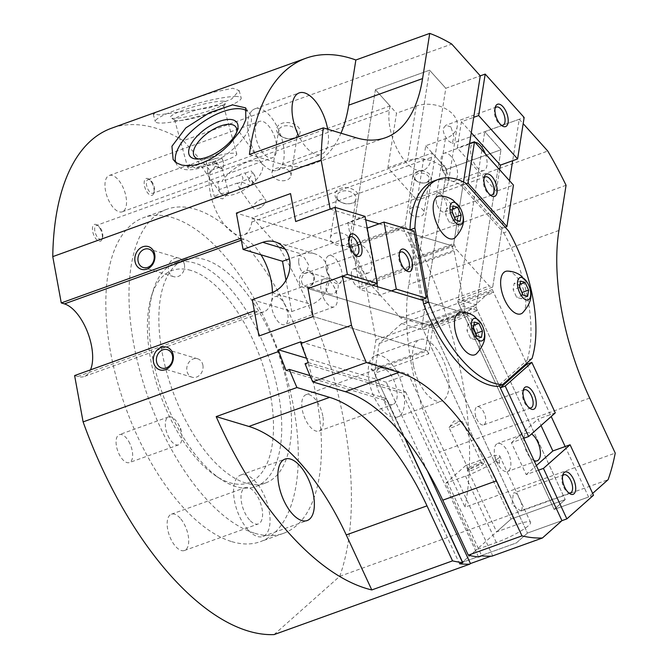 <?xml version="1.0" encoding="UTF-8"?>
<svg xmlns="http://www.w3.org/2000/svg" width="668" height="668" viewBox="0 0 668 668"><rect width="100%" height="100%" fill="white"/><g stroke="black" fill="none" stroke-linecap="round" stroke-linejoin="round"><path stroke-width="0.5" stroke-dasharray="3.34 2.5" d="M202.888 365.145A9.628 8.008 106.7 0 1 200.25 374.523A9.628 8.008 106.7 0 1 192.133 377.236A9.628 8.008 106.7 0 1 186.923 370.89A9.628 8.008 106.7 0 1 189.562 361.505A9.628 8.008 106.7 0 1 197.678 358.799A9.628 8.008 106.7 0 1 202.888 365.145M184.418 264.57A9.628 8.008 106.7 0 1 181.779 273.955A9.628 8.008 106.7 0 1 173.663 276.661A9.628 8.008 106.7 0 1 168.461 270.323A9.628 8.008 106.7 0 1 171.1 260.938A9.628 8.008 106.7 0 1 179.216 258.232A9.628 8.008 106.7 0 1 184.418 264.57M289.428 171.367A9.628 6.429 -171 0 0 279.191 167.751A9.628 6.429 -171 0 0 271.943 172.736A9.628 6.429 -171 0 0 273.471 177.112A9.628 6.429 -171 0 0 283.708 180.727A9.628 6.429 -171 0 0 290.956 175.742A9.628 6.429 -171 0 0 289.428 171.367M280.101 135.128A9.628 6.429 -171 0 0 283.007 137.299A9.628 6.429 -171 0 0 291.365 138.618A9.628 6.429 -171 0 0 297.594 133.759A9.628 6.429 -171 0 0 296.066 129.383A9.628 6.429 -171 0 0 285.82 125.768A9.628 6.429 -171 0 0 278.581 130.753A9.628 6.429 -171 0 0 280.101 135.128M278.498 134.143A11.874 7.932 -171 0 0 282.08 136.823A11.874 7.932 -171 0 0 292.392 138.46A11.874 7.932 -171 0 0 298.195 127.054A11.874 7.932 -171 0 0 281.854 123.371A11.874 7.932 -171 0 0 278.498 134.143M347.861 236.455A9.628 6.429 -171 0 0 337.624 232.84A9.628 6.429 -171 0 0 330.376 237.825A9.628 6.429 -171 0 0 331.896 242.2A9.628 6.429 -171 0 0 342.141 245.816A9.628 6.429 -171 0 0 349.389 240.831A9.628 6.429 -171 0 0 347.861 236.455M338.534 200.216A9.628 6.429 -171 0 0 341.431 202.387A9.628 6.429 -171 0 0 349.798 203.715A9.628 6.429 -171 0 0 356.027 198.847A9.628 6.429 -171 0 0 354.499 194.471A9.628 6.429 -171 0 0 344.254 190.856A9.628 6.429 -171 0 0 337.014 195.841A9.628 6.429 -171 0 0 338.534 200.216M336.931 199.239A11.874 7.932 -171 0 0 340.505 201.92A11.874 7.932 -171 0 0 350.825 203.548A11.874 7.932 -171 0 0 356.629 192.15A11.874 7.932 -171 0 0 340.288 188.459A11.874 7.932 -171 0 0 336.931 199.239M175.684 162.215A44.539 20.04 -35.5 0 0 177.053 165.079A44.539 20.04 -35.5 0 0 214.528 162.04A44.539 20.04 -35.5 0 0 250.258 125.943A44.539 20.04 -35.5 0 0 249.598 113.393A44.539 20.04 -35.5 0 0 246.901 110.871M198.839 159.009A25.434 11.439 -35.5 0 0 200.567 159.193A25.434 11.439 -35.5 0 0 236.205 134.151A25.434 11.439 -35.5 0 0 236.355 133.692A25.434 11.439 -35.5 0 0 236.748 132.005M265.639 201.803A7.423 3.34 -35.5 0 0 265.53 199.715A7.423 3.34 -35.5 0 0 259.284 200.225A7.423 3.34 -35.5 0 0 253.331 206.237A7.423 3.34 -35.5 0 0 253.439 208.332A7.423 3.34 -35.5 0 0 258.224 208.499A7.423 3.34 -35.5 0 0 264.127 204.291A7.423 3.34 -35.5 0 0 265.639 201.803M245.44 173.029L251.185 170.958C253.038 172.661 252.128 175.358 248.438 179.057L242.325 181.262L242.033 182.189L250.4 185.495L252.629 183.541L251.886 180.56L245.749 175.45L245.44 173.029A7.423 3.34 -35.5 0 0 239.303 175.241L242.092 176.068L242.96 177.905L239.879 189.286L101.21 239.211A7.298 3.449 70.2 0 0 102.563 237.516A7.298 3.449 70.2 0 0 101.469 229.917A7.298 3.449 70.2 0 0 98.388 225.918A7.298 3.449 70.2 0 0 96.267 225.467A7.298 3.449 70.2 0 0 96.008 234.76A7.298 3.449 70.2 0 0 101.21 239.211M235.161 96.476A44.539 6.346 -15.4 0 1 241.173 97.962A44.539 6.346 -15.4 0 1 210.428 112.792A44.539 6.346 -15.4 0 1 161.297 123.071A44.539 6.346 -15.4 0 1 155.285 121.584A44.539 6.346 -15.4 0 1 186.021 106.755A44.539 6.346 -15.4 0 1 235.161 96.476M166.082 108.583L156.37 112.216L153.248 114.17L159.034 114.854L209.226 107.89L231.779 98.947L239.127 90.556L232.898 88.26L212.182 92.501L185.236 101.686M220.223 105.477A25.434 3.624 -15.4 0 1 223.655 106.321A25.434 3.624 -15.4 0 1 223.538 106.897A25.434 3.624 -15.4 0 1 204.383 115.322A25.434 3.624 -15.4 0 1 178.047 120.657A25.434 3.624 -15.4 0 1 175.008 120.24A25.434 3.624 -15.4 0 1 174.607 119.806A25.434 3.624 -15.4 0 1 192.167 111.339A25.434 3.624 -15.4 0 1 220.223 105.477M222.177 101.152A28.883 4.117 -15.4 0 1 225.943 102.763A28.883 4.117 -15.4 0 1 204.191 112.333A28.883 4.117 -15.4 0 1 174.273 118.395A28.883 4.117 -15.4 0 1 170.824 117.919A28.883 4.117 -15.4 0 1 188.401 108.425A28.883 4.117 -15.4 0 1 222.177 101.152M227.755 192.568A7.423 1.06 -15.4 0 1 228.757 192.81A7.423 1.06 -15.4 0 1 228.606 193.127A7.423 1.06 -15.4 0 1 222.753 195.549A7.423 1.06 -15.4 0 1 215.447 196.993A7.423 1.06 -15.4 0 1 214.737 196.943A7.423 1.06 -15.4 0 1 214.445 196.751A7.423 1.06 -15.4 0 1 219.563 194.279A7.423 1.06 -15.4 0 1 227.755 192.568M213.785 162.182L216.499 164.253L212.741 170.29L209.568 172.903L208.859 173.037L207.598 171.843L207.848 167.2L206.011 161.923L188.677 168.161L189.612 164.57L195.19 168.069L212.841 161.714L213.785 162.182M212.841 161.714A7.423 1.06 164.6 0 0 218.244 159.769L221.809 158.274L223.003 160.303L223.438 163.025A7.298 3.449 70.2 0 0 222.235 159.143A7.298 3.449 70.2 0 0 221.893 158.45C222.511 157.481 220.356 157.506 215.43 158.525A7.298 3.449 70.2 0 0 216.774 163.986A7.298 3.449 70.2 0 0 221.985 168.436A7.298 3.449 70.2 0 0 223.438 163.025M215.43 158.525L212.148 159.71L213 165.347L221.692 168.536L221.375 167.184L216.95 163.735L218.244 159.769M257.923 122.311A19.297 9.118 -109.8 0 1 259.401 121.426A19.297 9.118 -109.8 0 1 273.872 134.819A19.297 9.118 -109.8 0 1 273.955 156.855A19.297 9.118 -109.8 0 1 272.469 157.74A19.297 9.118 -109.8 0 1 258.007 144.355A19.297 9.118 -109.8 0 1 257.923 122.311M123.764 210.921A19.297 9.118 70.2 0 0 123.68 188.885A19.297 9.118 70.2 0 0 109.21 175.492A19.297 9.118 70.2 0 0 107.732 176.385A19.297 9.118 70.2 0 0 107.815 198.421A19.297 9.118 70.2 0 0 122.286 211.806A19.297 9.118 70.2 0 0 123.764 210.921M327.671 129.2A32.657 15.431 -109.8 0 1 323.821 152.855A32.657 15.431 -109.8 0 1 321.316 154.358A32.657 15.431 -109.8 0 1 299.072 136.598M252.37 110.362A32.657 15.431 -109.8 0 1 254.875 108.851A32.657 15.431 -109.8 0 1 279.358 131.512A32.657 15.431 -109.8 0 1 279.5 168.804A32.657 15.431 -109.8 0 1 276.995 170.315A32.657 15.431 -109.8 0 1 252.512 147.653A32.657 15.431 -109.8 0 1 252.37 110.362M376.151 383.19A19.297 9.118 -109.8 0 1 379.867 368.118A19.297 9.118 -109.8 0 1 396.667 389.369A19.297 9.118 -109.8 0 1 392.943 404.432A19.297 9.118 -109.8 0 1 376.151 383.19M322.803 415.955A19.297 9.118 70.2 0 0 306.011 394.713A19.297 9.118 70.2 0 0 302.287 409.785A19.297 9.118 70.2 0 0 319.079 431.027A19.297 9.118 70.2 0 0 322.803 415.955M413.367 365.104A32.657 15.431 -109.8 0 1 419.663 339.594A32.657 15.431 -109.8 0 1 448.078 375.55A32.657 15.431 -109.8 0 1 441.782 401.05A32.657 15.431 -109.8 0 1 413.367 365.104M369.045 381.052A32.657 15.431 -109.8 0 1 375.341 355.551A32.657 15.431 -109.8 0 1 403.764 391.506A32.657 15.431 -109.8 0 1 397.468 417.007A32.657 15.431 -109.8 0 1 369.045 381.052M249.556 519.946A19.297 9.118 -109.8 0 1 241.273 500.992A19.297 9.118 -109.8 0 1 245.256 487.607A19.297 9.118 -109.8 0 1 254.04 491.581A19.297 9.118 -109.8 0 1 262.324 510.527A19.297 9.118 -109.8 0 1 258.332 523.921A19.297 9.118 -109.8 0 1 249.556 519.946M180.176 518.168A19.297 9.118 70.2 0 0 171.4 514.193A19.297 9.118 70.2 0 0 167.409 527.586A19.297 9.118 70.2 0 0 175.692 546.533A19.297 9.118 70.2 0 0 184.468 550.507A19.297 9.118 70.2 0 0 188.459 537.122A19.297 9.118 70.2 0 0 180.176 518.168M248.003 529.766A32.657 15.431 -109.8 0 1 233.984 497.693A32.657 15.431 -109.8 0 1 240.731 475.031A32.657 15.431 -109.8 0 1 255.594 481.762A32.657 15.431 -109.8 0 1 269.605 513.826A32.657 15.431 -109.8 0 1 262.858 536.487A32.657 15.431 -109.8 0 1 248.003 529.766M188.677 168.161A25.434 3.624 -15.4 0 1 187.733 167.518A25.434 3.624 -15.4 0 1 205.285 159.051A25.434 3.624 -15.4 0 1 233.341 153.189A25.434 3.624 -15.4 0 1 236.773 154.032A25.434 3.624 -15.4 0 1 222.277 161.506A25.434 3.624 -15.4 0 1 195.19 168.069M152.471 183.942A8.909 4.208 70.2 0 0 148.713 179.057A8.909 4.208 70.2 0 0 144.422 180.761A8.909 4.208 70.2 0 0 145.808 189.854A8.909 4.208 70.2 0 0 153.815 193.202A8.909 4.208 70.2 0 0 152.471 183.942M153.206 183.992A7.298 3.449 70.2 0 0 150.125 179.993A7.298 3.449 70.2 0 0 148.004 179.55A7.298 3.449 70.2 0 0 147.745 188.844A7.298 3.449 70.2 0 0 152.947 193.286A7.298 3.449 70.2 0 0 154.3 191.591A7.298 3.449 70.2 0 0 153.206 183.992M253.439 208.332L239.87 189.286L237.841 183.7L236.923 183.199L219.271 189.562A25.434 11.439 -35.5 0 0 220.306 192.868A25.434 11.439 -35.5 0 0 241.707 191.131A25.434 11.439 -35.5 0 0 262.115 170.515A25.434 11.439 -35.5 0 0 261.739 163.351A25.434 11.439 -35.5 0 0 243.119 163.71A25.434 11.439 -35.5 0 0 221.968 181.479L239.303 175.241M219.271 189.562L217.818 182.731L219.321 181.17L221.968 181.479M248.438 179.057A7.298 3.449 70.2 0 0 248.755 179.775A7.298 3.449 70.2 0 0 253.957 184.218A7.298 3.449 70.2 0 0 255.41 178.815A7.298 3.449 70.2 0 0 254.207 174.924A7.298 3.449 70.2 0 0 253.573 173.713A7.298 3.449 70.2 0 0 251.185 170.958M100.734 229.859A8.909 4.208 70.2 0 0 96.977 224.982A8.909 4.208 70.2 0 0 92.685 226.686A8.909 4.208 70.2 0 0 94.071 235.779A8.909 4.208 70.2 0 0 102.07 239.127A8.909 4.208 70.2 0 0 100.734 229.859M461.363 312.056A22.562 10.663 -109.8 0 1 479.081 337.198A22.562 10.663 -109.8 0 1 476.401 353.831M440.045 195.958A22.562 10.663 -109.8 0 1 457.764 221.1A22.562 10.663 -109.8 0 1 455.083 237.733M507.513 271.099A22.562 10.663 -109.8 0 1 525.232 296.25A22.562 10.663 -109.8 0 1 522.56 312.874M323.479 297.844A14.846 7.014 70.2 0 0 334.058 306.879A14.846 7.014 70.2 0 0 337.031 295.891A14.846 7.014 70.2 0 0 334.584 287.983A14.846 7.014 70.2 0 0 333.299 285.52A14.846 7.014 70.2 0 0 324.005 278.948A14.846 7.014 70.2 0 0 323.479 297.844M285.345 305.71A14.846 7.014 70.2 0 0 274.765 296.675A14.846 7.014 70.2 0 0 274.239 315.572A14.846 7.014 70.2 0 0 284.819 324.606A14.846 7.014 70.2 0 0 285.345 305.71M168.052 435.812A14.846 7.014 70.2 0 0 178.632 444.846A14.846 7.014 70.2 0 0 181.596 433.858A14.846 7.014 70.2 0 0 179.149 425.95A14.846 7.014 70.2 0 0 177.863 423.487A14.846 7.014 70.2 0 0 168.57 416.916A14.846 7.014 70.2 0 0 168.052 435.812M129.909 443.677A14.846 7.014 70.2 0 0 119.33 434.643A14.846 7.014 70.2 0 0 118.812 453.539A14.846 7.014 70.2 0 0 129.392 462.573A14.846 7.014 70.2 0 0 129.909 443.677M194.856 263.092A118.762 56.112 70.2 0 0 175.141 263.1A118.762 56.112 70.2 0 0 153.114 290.697A118.762 56.112 70.2 0 0 221.024 479.357A118.762 56.112 70.2 0 0 235.887 486.58A118.762 56.112 70.2 0 0 255.602 486.58A118.762 56.112 70.2 0 0 274.164 374.831A118.762 56.112 70.2 0 0 194.856 263.092M190.956 270.456A112.825 53.306 70.2 0 0 151.302 296.675A112.825 53.306 70.2 0 0 215.822 475.9A112.825 53.306 70.2 0 0 229.934 482.764A112.825 53.306 70.2 0 0 270.415 394.654A112.825 53.306 70.2 0 0 190.956 270.456M204.7 259.551A118.762 56.112 70.2 0 0 184.994 259.551A118.762 56.112 70.2 0 0 166.432 371.299A118.762 56.112 70.2 0 0 245.732 483.039A118.762 56.112 70.2 0 0 265.446 483.031A118.762 56.112 70.2 0 0 284.009 371.291A118.762 56.112 70.2 0 0 204.7 259.551M231.821 541.648A172.202 81.362 70.2 0 0 260.403 541.648A172.202 81.362 70.2 0 0 287.324 379.616A172.202 81.362 70.2 0 0 172.327 217.601A172.202 81.362 70.2 0 0 143.745 217.601A172.202 81.362 70.2 0 0 116.825 379.633A172.202 81.362 70.2 0 0 231.821 541.648M254.967 533.323A172.202 81.362 70.2 0 0 283.549 533.315A172.202 81.362 70.2 0 0 310.47 371.283A172.202 81.362 70.2 0 0 195.473 209.268A172.202 81.362 70.2 0 0 166.891 209.268A172.202 81.362 70.2 0 0 139.971 371.299A172.202 81.362 70.2 0 0 254.967 533.323M309.985 375.625L386.672 398.704L404.841 437.841M478.522 556.962L402.428 393.034L305.059 363.726M308.257 362.574L405.635 391.882L402.428 393.034M386.672 398.704L383.474 399.856L459.567 563.784M286.104 370.548L383.474 399.856M405.635 391.882L481.728 555.809M491.949 556.16L492.6 555.584L408.424 374.247L300.7 341.824M492.6 555.584L490.913 556.193M408.424 374.247L386.263 382.221L306.537 358.232M427.336 470.706L386.263 382.221M520.514 281.069L514.11 283.374L513.116 289.67L516.673 297.344L521.232 298.713L522.134 293.001M519.52 287.365L513.116 289.67M523.077 295.039L516.673 297.344M527.628 296.408L521.232 298.713M519.612 286.772L518.669 284.743L514.11 283.374M520.005 284.259L518.669 284.743M453.046 205.919L446.641 208.224L445.648 214.52L449.205 222.194L453.764 223.563L454.666 217.851M452.044 212.215L445.648 214.52M455.609 219.889L449.205 222.194M460.16 221.258L453.764 223.563M452.144 211.631L451.201 209.593L446.641 208.224M452.537 209.109L451.201 209.593M474.355 322.018L467.959 324.322L466.965 330.627L470.522 338.292L475.073 339.661L475.975 333.958M473.361 328.322L466.965 330.627M476.919 335.987L470.522 338.292M481.478 337.357L475.073 339.661M473.453 327.729L472.51 325.692L467.959 324.322M473.854 325.216L472.51 325.692M236.923 183.199A7.423 3.34 -35.5 0 0 242.325 181.262M212.148 159.71A7.423 1.06 164.6 0 0 206.011 161.923M509.517 180.719L501.643 230.527L503.714 232.831L508.64 231.061M379.065 223.838L453.355 246.2L418.886 258.608L445.806 88.268L480.275 75.86L445.806 88.268L429.574 70.19L404.641 227.93L350.475 247.427L236.38 213.092L348.654 246.884L365.563 283.315L375.95 339.878L371.224 369.796L425.391 350.299L313.117 316.507L427.211 350.842L373.045 370.348L462.206 562.423L374.472 373.412L379.199 343.494L401.677 323.537L490.312 291.632L467.834 311.589L467.082 316.315L499.347 385.803L499.046 385.169L525.691 361.513L492.308 289.595L501.643 230.527L462.69 187.132L463.5 181.997M433.732 181.045A108.366 51.202 -109.8 0 1 460.619 184.827L462.69 187.132L453.355 246.2M460.619 184.827L465.546 183.049M503.714 232.831A108.366 51.202 -109.8 0 1 527.11 360.261L532.037 358.482M425.391 350.299L429.374 325.107L307.99 288.576L431.194 325.65L465.663 313.242L499.046 385.169L497.635 386.421M527.11 360.261L525.691 361.513L526.551 363.359L493.727 292.659L490.312 291.632M422.76 299.406L410.002 229.892M465.663 313.242L422.936 300.383L463.842 312.699L464.586 307.973L454.198 251.402L451.526 245.649L417.057 258.057L402.821 227.379L348.654 246.884M350.475 247.427L375.416 89.687L390.02 105.962L210.286 170.666L183.374 140.681L451.743 44.071M419.279 256.086L445.806 88.268L429.574 70.19L375.416 89.687L350.875 244.914L405.042 225.408L419.279 256.086L453.747 243.678L456.419 249.431L489.285 286.046L492.708 287.073L458.24 299.481L476.459 304.967L422.293 324.464L400.65 317.951L367.784 281.345L350.875 244.914M274.064 634.6L339.745 576.3A267.217 126.252 70.2 0 0 279.408 247.653L252.496 217.676L432.221 152.972L446.834 169.246L500.992 149.741L476.059 307.489L421.892 326.986L446.834 169.246L500.992 149.741L484.768 131.663L519.236 119.255L512.682 160.704M492.308 289.595L457.839 302.003L484.768 131.663L458.24 299.481M404.641 227.93L402.821 227.379M418.886 258.608L417.057 258.057M330.151 209.117L365.688 219.814M526.927 364.169L551.209 416.49M565.153 446.533L588.591 497.009L554.123 509.417L565.22 499.564L511.053 519.061L462.206 562.423L516.372 542.925L527.47 533.072L561.938 520.664L527.47 533.072L432.613 328.723L428.631 353.915L374.472 373.412M592.658 493.393L588.591 497.009M519.236 119.255L523.178 123.647M279.408 247.653L547.768 151.043M390.02 105.962L389.327 110.32A38.594 18.236 70.2 0 0 398.888 152.246A38.594 18.236 70.2 0 0 423.504 170.14A38.594 18.236 70.2 0 0 431.528 157.331L432.221 152.972M210.286 170.666L209.602 175.024A38.594 18.236 70.2 0 0 219.162 216.95A38.594 18.236 70.2 0 0 243.778 234.852A38.594 18.236 70.2 0 0 251.803 222.035L252.496 217.676M373.045 370.348L371.224 369.796M427.211 350.842L428.631 353.915M431.194 325.65L527.47 533.072L516.372 542.925L462.206 562.423L476.635 549.614L496.332 542.525A26.72 4.375 -24.9 0 0 530.567 522.401A26.72 4.375 -24.9 0 0 516.322 524.781L496.625 531.878L465.788 465.454L445.806 483.198L476.635 549.614M254.333 310.87L257.489 311.814A38.594 18.236 70.2 0 0 263.902 311.814A38.594 18.236 70.2 0 0 272.394 292.45M74.607 375.575L77.764 376.518A38.594 18.236 70.2 0 0 84.168 376.518A38.594 18.236 70.2 0 0 90.489 369.855M261.013 254.817A38.594 18.236 70.2 0 0 244.154 239.186L240.998 238.234M457.839 302.003L554.123 509.417L459.267 305.067L493.727 292.659M476.059 307.489L565.22 499.564L477.486 310.553L459.267 305.067M421.892 326.986L511.053 519.061L423.32 330.05L477.486 310.553M339.745 576.3L608.105 479.682M249.423 154.467L282.105 164.303A178.139 84.168 70.2 0 0 311.672 164.303A178.139 84.168 70.2 0 0 340.997 133.208M183.374 140.681A267.217 126.252 70.2 0 0 111.564 128.206M566.063 185.278L415.88 239.344A267.217 126.252 -109.8 0 1 465.045 507.162L615.236 453.096M415.88 239.344L408.732 284.535A178.139 84.168 70.2 0 0 439.511 452.144L465.045 507.162M326.009 267.208A14.846 7.014 70.2 0 0 329.641 276.978A14.846 7.014 70.2 0 0 338.926 283.549A14.846 7.014 70.2 0 0 341.791 271.959A14.846 7.014 70.2 0 0 328.873 255.619A14.846 7.014 70.2 0 0 325.901 266.607A14.846 7.014 70.2 0 0 326.009 267.208M371.333 261.322A14.846 7.014 -109.8 0 1 368.469 272.911A14.846 7.014 -109.8 0 1 355.551 256.57A14.846 7.014 -109.8 0 1 358.415 244.981A14.846 7.014 -109.8 0 1 371.333 261.322M326.552 270.624L327.621 273.546L329.416 275.241L326.794 272.143L328.021 267.659L326.552 270.624M348.921 238.025A9.628 4.551 70.2 0 0 348.512 238.994A9.628 4.551 70.2 0 0 348.445 244.279A9.628 4.551 70.2 0 0 354.023 254.291A9.628 4.551 70.2 0 0 354.95 254.775M298.613 262.215C299.439 267.985 301.201 271.701 303.898 273.346L305.668 273.287L308.841 265.296L304.374 257.639L299.147 255.176L298.613 262.215M399.414 253.222A9.628 4.551 70.2 0 0 399.013 254.191A9.628 4.551 70.2 0 0 398.946 259.476A9.628 4.551 70.2 0 0 404.524 269.488A9.628 4.551 70.2 0 0 405.451 269.972M351.568 276.527A9.628 4.551 70.2 0 0 353.923 282.865A9.628 4.551 70.2 0 0 359.943 287.123A9.628 4.551 70.2 0 0 361.805 279.608A9.628 4.551 70.2 0 0 353.43 269.012A9.628 4.551 70.2 0 0 351.502 276.135A9.628 4.551 70.2 0 0 351.568 276.527M301.619 281.771A7.298 6.07 -73.3 0 0 305.568 286.58A7.298 6.07 -73.3 0 0 311.722 284.526A7.298 6.07 -73.3 0 0 313.726 277.412A7.298 6.07 -73.3 0 0 309.777 272.602A7.298 6.07 -73.3 0 0 303.614 274.657A7.298 6.07 -73.3 0 0 301.619 281.771M314.202 276.677A8.909 7.406 106.7 0 1 308.357 287.716A8.909 7.406 106.7 0 1 299.431 281.996A8.909 7.406 106.7 0 1 305.276 270.949A8.909 7.406 106.7 0 1 314.202 276.677M326.009 289.11A7.298 6.07 -73.3 0 0 329.959 293.92A7.298 6.07 -73.3 0 0 336.121 291.866A7.298 6.07 -73.3 0 0 338.117 284.752A7.298 6.07 -73.3 0 0 334.167 279.942A7.298 6.07 -73.3 0 0 328.013 281.996A7.298 6.07 -73.3 0 0 326.009 289.11M328.021 267.659A26.72 22.228 -73.3 0 0 314.519 253.748A26.72 22.228 -73.3 0 0 302.203 254.191L289.386 258.8M252.287 299.69L291.732 311.564L285.979 280.193M291.732 311.564L311.43 304.474A26.72 22.228 -73.3 0 0 329.416 275.241M375.95 339.878L464.586 307.973M365.563 283.315L454.198 251.402M429.374 325.107L463.842 312.699M413.976 231.095L409.05 232.865L451.526 245.649M409.05 232.865L421.358 299.915M365.054 216.374L347.819 222.578L367.208 228.114M347.819 222.578L360.127 289.62L372.443 285.186M377.487 286.706L379.065 295.323L360.127 289.62M366.757 228.272L376.911 283.583M391.381 290.889L379.065 295.323M508.749 470.765A14.846 7.014 70.2 0 0 508.682 453.814A14.846 7.014 70.2 0 0 497.551 443.519A14.846 7.014 70.2 0 0 496.416 444.203A14.846 7.014 70.2 0 0 494.587 454.507A14.846 7.014 70.2 0 0 498.32 464.878A14.846 7.014 70.2 0 0 507.605 471.449A14.846 7.014 70.2 0 0 508.749 470.765M523.954 438.216A14.846 7.014 -109.8 0 1 525.958 433.565A14.846 7.014 -109.8 0 1 527.094 432.881A14.846 7.014 -109.8 0 1 531.594 433.908M499.547 463.341L498.912 458.014L495.472 460.043L496.249 461.363L499.547 463.341M521.382 510.377C522.852 508.097 522.226 504.34 519.495 499.105C517.366 493.877 515.329 491.89 513.391 493.151L511.964 504.682L520.597 510.836L521.382 510.377M563.959 474.764L513.391 493.151M484.384 424.472A9.628 4.551 70.2 0 0 484.342 413.484A9.628 4.551 70.2 0 0 477.127 406.804A9.628 4.551 70.2 0 0 476.384 407.246A9.628 4.551 70.2 0 0 475.199 413.935A9.628 4.551 70.2 0 0 477.62 420.656A9.628 4.551 70.2 0 0 483.649 424.923A9.628 4.551 70.2 0 0 484.384 424.472M468.777 467.976A7.298 1.194 155.1 0 1 475.432 464.218A7.298 1.194 155.1 0 1 481.277 462.59A7.298 1.194 155.1 0 1 481.453 462.724A7.298 1.194 155.1 0 1 480.885 463.617A7.298 1.194 155.1 0 1 473.679 467.608A7.298 1.194 155.1 0 1 468.21 468.869A7.298 1.194 155.1 0 1 468.218 468.652A7.298 1.194 155.1 0 1 468.777 467.976M482.88 464.577A8.909 1.461 -24.9 0 0 483.365 463.316A8.909 1.461 -24.9 0 0 476.226 465.312A8.909 1.461 -24.9 0 0 468.109 469.896A8.909 1.461 -24.9 0 0 467.425 470.715A8.909 1.461 -24.9 0 0 473.437 469.713A8.909 1.461 -24.9 0 0 482.88 464.577M449.714 426.902A7.298 1.194 155.1 0 1 455.952 423.328A7.298 1.194 155.1 0 1 461.964 421.475A7.298 1.194 155.1 0 1 462.39 421.65A7.298 1.194 155.1 0 1 461.822 422.543A7.298 1.194 155.1 0 1 454.616 426.535A7.298 1.194 155.1 0 1 449.146 427.804A7.298 1.194 155.1 0 1 449.28 427.361A7.298 1.194 155.1 0 1 449.714 426.902M523.119 391.022A9.628 4.551 70.2 0 0 522.71 391.991A9.628 4.551 70.2 0 0 528.221 407.28A9.628 4.551 70.2 0 0 529.148 407.772M562.581 476.034A9.628 4.551 70.2 0 0 562.18 477.002A9.628 4.551 70.2 0 0 567.683 492.291A9.628 4.551 70.2 0 0 568.61 492.784M534.058 460.586A14.846 7.014 -109.8 0 1 523.896 438.701M495.898 460.686A26.72 4.375 155.1 0 1 465.504 476.1L445.806 483.198M465.788 465.454L485.486 458.365A26.72 4.375 155.1 0 1 499.731 455.985A26.72 4.375 155.1 0 1 498.912 458.014M401.677 323.537L423.32 330.05M593.51 495.238L554.123 509.417L565.22 499.564L511.053 519.061L496.625 531.878M379.199 343.494L467.834 311.589M467.082 316.315L432.613 328.723M538.508 470.18L526.2 474.614L511.404 442.734L523.712 438.3M526.2 474.614L536.379 465.579M511.404 442.734L538.049 419.078L541.038 425.524M555.283 412.874L538.049 419.078M451 156.262A14.846 7.014 70.2 0 0 444.253 153.206A14.846 7.014 70.2 0 0 441.281 164.186A14.846 7.014 70.2 0 0 445.022 174.565A14.846 7.014 70.2 0 0 447.552 178.08A14.846 7.014 70.2 0 0 454.307 181.137A14.846 7.014 70.2 0 0 457.371 170.833A14.846 7.014 70.2 0 0 451 156.262M485.244 153.682A14.846 7.014 -109.8 0 1 483.849 170.499A14.846 7.014 -109.8 0 1 477.102 167.443A14.846 7.014 -109.8 0 1 470.731 152.863A14.846 7.014 -109.8 0 1 473.796 142.568A14.846 7.014 -109.8 0 1 475.09 142.368M444.88 165.589L441.899 166.582L442.174 169.73L446.308 171.484L444.88 165.589M495.063 108.299A9.628 4.551 70.2 0 0 494.662 109.268A9.628 4.551 70.2 0 0 498.587 123.162A9.628 4.551 70.2 0 0 500.165 124.565A9.628 4.551 70.2 0 0 501.092 125.05M450.992 126.962L445.773 125.283L443.126 128.707C443.26 133.166 445.139 137.299 448.754 141.107L452.286 143.395L453.898 136.815L450.992 126.962M484.033 178.122A9.628 4.551 70.2 0 0 483.624 179.091A9.628 4.551 70.2 0 0 487.556 192.985A9.628 4.551 70.2 0 0 489.135 194.38A9.628 4.551 70.2 0 0 490.061 194.872M442.416 195.891A9.628 4.551 70.2 0 0 438.041 193.912A9.628 4.551 70.2 0 0 436.112 201.035A9.628 4.551 70.2 0 0 438.534 207.756A9.628 4.551 70.2 0 0 440.179 210.036A9.628 4.551 70.2 0 0 444.562 212.023A9.628 4.551 70.2 0 0 446.55 205.343A9.628 4.551 70.2 0 0 442.416 195.891M415.955 180.276A7.298 4.876 9 0 1 414.795 176.962A7.298 4.876 9 0 1 420.297 173.179A7.298 4.876 9 0 1 428.063 175.918A7.298 4.876 9 0 1 429.223 179.241A7.298 4.876 9 0 1 424.497 182.932A7.298 4.876 9 0 1 418.151 181.93A7.298 4.876 9 0 1 415.955 180.276M429.582 174.256A8.909 5.954 -171 0 0 417.325 171.492A8.909 5.954 -171 0 0 414.811 179.575A8.909 5.954 -171 0 0 417.492 181.587A8.909 5.954 -171 0 0 425.232 182.807A8.909 5.954 -171 0 0 429.582 174.256M410.62 214.011A7.298 4.876 9 0 1 409.467 210.687A7.298 4.876 9 0 1 414.962 206.905A7.298 4.876 9 0 1 422.735 209.652A7.298 4.876 9 0 1 423.888 212.967A7.298 4.876 9 0 1 418.393 216.749A7.298 4.876 9 0 1 410.62 214.011M446.308 171.484A26.72 17.852 9 0 1 448.587 181.095A26.72 17.852 9 0 1 436.805 193.194L417.108 200.283L425.733 145.741L445.422 138.643A26.72 17.852 -171 0 0 457.213 126.544A26.72 17.852 -171 0 0 444.612 108.208A26.72 17.852 -171 0 0 416.206 106.103L396.516 113.193L387.891 167.735L417.108 200.283M387.891 167.735L407.589 160.646A26.72 17.852 9 0 1 441.899 166.582M425.733 145.741L446.834 169.246L422.293 324.464M405.042 225.408L429.574 70.19L375.416 89.687L396.516 113.193M367.784 281.345L456.419 249.431M400.65 317.951L489.285 286.046M505.175 227.195L501.985 228.347L492.708 287.073M501.985 228.347L463.033 184.952L466.214 183.8M453.747 243.678L463.033 184.952M476.459 304.967L500.992 149.741L484.768 131.663L524.155 117.476M499.647 169.722L496.232 191.324L513.467 185.119M471.282 132.74L461.413 121.743L473.729 117.309M496.232 191.324L457.279 147.929L461.413 121.743M469.587 143.495L457.279 147.929M209.602 175.024L389.327 110.32M251.803 222.035L431.528 157.331M77.764 376.518L257.489 311.814M241.357 240.188L244.154 239.186M355.969 137.717L282.105 164.303M589.694 398.078L439.511 452.144M558.924 230.46L408.732 284.535M271.976 292.601L311.43 304.474M285.086 249.039L302.203 254.191M516.322 524.781L485.486 458.365M496.332 542.525L465.504 476.1M416.206 106.103L407.589 160.646M445.422 138.643L436.805 193.194M197.678 358.799L167.309 349.656M179.216 258.232L148.847 249.089M290.956 175.742L297.594 133.759M291.365 138.618L292.392 138.46M283.007 137.299L282.08 136.823M349.389 240.831L356.027 198.847M349.798 203.715L350.825 203.548M341.431 202.387L340.505 201.92M245.674 107.89L249.598 113.393M236.355 133.692L237.449 130.093M251.886 180.56L265.53 199.715M239.136 90.556L241.173 97.962M223.538 106.897L225.943 102.763M221.943 168.035L228.757 192.81M214.737 196.943L222.728 198.872L228.606 193.127M109.21 175.492L259.401 121.426M254.875 108.851L299.189 92.902M306.011 394.713L379.867 368.118M375.341 355.551L419.663 339.594M171.4 514.193L245.256 487.607M240.731 475.031L285.052 459.075M223.655 106.321L236.773 154.032M150.125 179.993L148.713 179.057M189.612 164.57L148.004 179.55M235.829 126.987L261.739 163.351M98.388 225.918L96.977 224.982M219.313 181.17L96.267 225.467M253.573 173.713L254.976 176.093L255.41 178.815M333.299 285.52L336.138 290.355L337.031 295.891M324.005 278.948L274.765 296.675M177.863 423.487L180.711 428.322L181.596 433.858M168.57 416.916L119.33 434.643M215.822 475.9L221.024 479.357M151.302 296.675L153.114 290.697M184.994 259.551L175.141 263.1M283.549 533.315L260.403 541.648M166.891 209.268L143.745 217.601M265.446 483.031L255.602 486.58M178.632 444.846L129.392 462.573M334.058 306.879L284.819 324.606M102.563 237.516L102.07 239.127M253.957 184.218L250.4 185.495M194.405 156.504L220.306 192.868M209.568 172.903L152.947 193.286M154.3 191.591L153.815 193.202M174.607 119.806L187.733 167.518M262.858 536.487L307.18 520.539M184.468 550.507L258.332 523.921M397.468 417.007L441.782 401.05M319.079 431.027L392.943 404.432M276.995 170.315L321.316 154.358M122.286 211.806L272.469 157.74M207.598 171.843L214.445 196.751M175.008 120.24L170.824 117.919M153.248 114.17L155.285 121.584M258.224 208.499L261.706 207.138L264.127 204.291M200.567 159.193L196.809 159.051M173.137 159.577L177.053 165.079M330.376 237.825L337.014 195.841M271.943 172.736L278.581 130.753M173.663 276.661L143.303 267.526M192.133 377.236L161.765 368.093M423.504 170.14L243.778 234.852M263.902 311.814L84.168 376.518M311.672 164.303L385.536 137.708M368.469 272.911L338.926 283.549M327.621 273.546L329.641 276.978M354.023 254.291L355.994 255.594M356.821 254.875L305.668 273.287M404.524 269.488L406.495 270.791M407.321 270.072L359.943 287.123M351.502 276.135L352.078 279.725L353.923 282.865M305.568 286.58L329.959 293.92M309.777 272.602L334.167 279.942M400.8 251.953L353.43 269.012M399.013 254.191L399.698 251.928M350.299 236.756L299.147 255.176M348.512 238.994L349.205 236.731M326.518 270.44L325.901 266.607M358.415 244.981L328.873 255.619M314.519 253.748L275.066 241.874M527.094 432.881L497.551 443.519M524.497 389.753L477.127 406.804M481.277 462.59L483.365 463.316M481.453 462.724L462.39 421.65M449.28 427.361L454.015 420.957L461.964 421.475M468.21 468.869L449.146 427.804M468.218 468.652L467.425 470.715M475.199 413.935L475.775 417.525L477.62 420.656M531.018 407.864L483.649 424.923M528.221 407.28L530.192 408.591M522.71 391.991L523.403 389.72M570.48 492.884L520.597 510.836M567.683 492.291L569.654 493.602M562.18 477.002L562.865 474.739M496.249 461.363L498.32 464.878M495.472 460.043L494.587 454.507M537.155 460.82L507.605 471.449M499.731 455.985L530.567 522.401M473.796 142.568L444.253 153.206M441.281 164.186L442.174 169.73L445.022 174.565M494.662 109.268L495.347 107.005M496.449 107.03L445.773 125.283M483.624 179.091L484.317 176.828M485.411 176.853L438.041 193.912M436.112 201.035L436.688 204.625L438.534 207.756M414.795 176.962L409.467 210.687M429.223 179.241L423.888 212.967M424.497 182.932L425.232 182.807M418.151 181.93L417.492 181.587M491.932 194.964L444.562 212.023M489.135 194.38L491.105 195.691M502.971 125.15L452.286 143.395M500.165 124.565L502.144 125.868M483.849 170.499L454.307 181.137M448.587 181.095L457.213 126.544"/><path stroke-width="1" d="M156.554 361.747A9.628 8.008 106.7 0 1 159.193 352.37A9.628 8.008 106.7 0 1 167.309 349.656A9.628 8.008 106.7 0 1 172.519 356.002A9.628 8.008 106.7 0 1 169.881 365.388A9.628 8.008 106.7 0 1 161.765 368.093A9.628 8.008 106.7 0 1 156.554 361.747M153.49 362.064A11.874 9.878 106.7 0 1 161.289 347.343A11.874 9.878 106.7 0 1 173.187 354.975A11.874 9.878 106.7 0 1 165.397 369.688A11.874 9.878 106.7 0 1 153.49 362.064M138.092 261.18A9.628 8.008 106.7 0 1 140.731 251.803A9.628 8.008 106.7 0 1 148.847 249.089A9.628 8.008 106.7 0 1 154.058 255.435A9.628 8.008 106.7 0 1 151.419 264.82A9.628 8.008 106.7 0 1 143.303 267.526A9.628 8.008 106.7 0 1 138.092 261.18M135.028 261.497A11.874 9.878 106.7 0 1 142.827 246.776A11.874 9.878 106.7 0 1 154.726 254.399A11.874 9.878 106.7 0 1 146.927 269.12A11.874 9.878 106.7 0 1 135.028 261.497M246.901 110.871A44.539 20.04 -35.5 0 0 208.683 118.378A44.539 20.04 -35.5 0 0 176.394 152.529A44.539 20.04 -35.5 0 0 175.684 162.215M171.935 146.267L185.813 127.897L209.577 112.625L232.573 104.876L245.674 107.89L245.799 119.681L243.386 125.325L239.695 131.629L229.349 144.388L223.07 150.258L216.048 155.619L208.692 160.036L201.477 163.217L194.471 165.155L187.758 165.806L181.846 165.096L177.129 163.192L173.137 159.577L171.935 146.267M236.748 132.005A25.434 11.439 -35.5 0 0 235.829 126.987A25.434 11.439 -35.5 0 0 214.428 128.724A25.434 11.439 -35.5 0 0 194.029 149.34A25.434 11.439 -35.5 0 0 194.405 156.504A25.434 11.439 -35.5 0 0 198.839 159.009M237.282 130.619A28.883 12.993 -35.5 0 0 237.449 130.093A28.883 12.993 -35.5 0 0 219.02 121.518A28.883 12.993 -35.5 0 0 189.378 147.862A28.883 12.993 -35.5 0 0 196.809 159.051A28.883 12.993 -35.5 0 0 237.282 130.619M299.072 136.598A32.657 15.431 -109.8 0 1 296.684 94.405A32.657 15.431 -109.8 0 1 299.189 92.902A32.657 15.431 -109.8 0 1 327.671 129.2M292.317 513.809A32.657 15.431 -109.8 0 1 278.305 481.745A32.657 15.431 -109.8 0 1 285.052 459.075A32.657 15.431 -109.8 0 1 299.907 465.805A32.657 15.431 -109.8 0 1 313.927 497.877A32.657 15.431 -109.8 0 1 307.18 520.539A32.657 15.431 -109.8 0 1 292.317 513.809M484.292 331.954C486.07 338.743 483.44 346.032 476.401 353.831A22.562 10.663 -109.8 0 1 470.982 354.817A22.562 10.663 -109.8 0 1 455.092 329.984A22.562 10.663 -109.8 0 1 461.363 312.056C466.18 312.198 470.548 313.634 474.464 316.348L481.386 323.88A11.874 5.611 70.2 0 0 473.812 318.544A11.874 5.611 70.2 0 0 471.608 327.788A11.874 5.611 70.2 0 0 479.966 340.864A11.874 5.611 70.2 0 0 484.292 331.954A11.874 5.611 70.2 0 0 484.233 331.587A11.874 5.611 70.2 0 0 481.386 323.88M462.982 215.856C464.753 222.644 462.122 229.934 455.083 237.733A22.562 10.663 -109.8 0 1 449.664 238.718A22.562 10.663 -109.8 0 1 433.774 213.877A22.562 10.663 -109.8 0 1 440.045 195.958C444.863 196.1 449.23 197.528 453.146 200.241L460.068 207.773A11.874 5.611 70.2 0 0 452.495 202.446A11.874 5.611 70.2 0 0 450.29 211.689A11.874 5.611 70.2 0 0 458.657 224.765A11.874 5.611 70.2 0 0 462.982 215.856A11.874 5.611 70.2 0 0 462.916 215.488A11.874 5.611 70.2 0 0 460.068 207.773M530.45 291.006C532.221 297.794 529.59 305.084 522.56 312.874A22.562 10.663 -109.8 0 1 501.242 289.027A22.562 10.663 -109.8 0 1 507.513 271.099C512.331 271.25 516.698 272.678 520.614 275.391L527.536 282.923A11.874 5.611 70.2 0 0 519.963 277.596A11.874 5.611 70.2 0 0 517.758 286.839A11.874 5.611 70.2 0 0 526.017 299.882A11.874 5.611 70.2 0 0 530.45 291.006A11.874 5.611 70.2 0 0 530.384 290.638A11.874 5.611 70.2 0 0 527.536 282.923M404.841 437.841L462.765 562.631A267.217 126.252 -109.8 0 1 452.545 560.87L427.002 505.851A178.139 84.168 70.2 0 0 329.616 397.368L296.934 387.532A267.217 126.252 -109.8 0 1 289.302 369.396L309.985 375.625M468.301 555.2A267.217 126.252 70.2 0 0 478.522 556.962L481.728 555.809A267.217 126.252 70.2 0 0 491.949 556.16L542.424 537.99A267.217 126.252 -109.8 0 1 521.975 535.878L468.301 555.2L442.759 500.182A178.139 84.168 -109.8 0 0 345.373 391.699L312.691 381.862L366.365 362.54L399.046 372.368A178.139 84.168 -109.8 0 1 496.433 480.86L521.975 535.878M306.537 358.232L278.548 349.807L300.7 341.824L301.001 343.444A267.217 126.252 70.2 0 0 308.257 362.574L305.059 363.726A267.217 126.252 70.2 0 0 312.691 381.862M452.545 560.87L371.792 589.944L346.249 534.926A178.139 84.168 70.2 0 0 248.863 426.443L216.181 416.607L296.934 387.532M289.302 369.396L286.104 370.548A267.217 126.252 -109.8 0 1 278.84 351.426L278.548 349.807M366.365 362.54A267.217 126.252 -109.8 0 1 351.477 325.274L342.459 276.168L307.99 288.576L313.117 316.507L258.95 336.012L254.333 310.87L74.607 375.575L83.108 421.892L278.84 351.426M301.001 343.444L351.477 325.274M83.108 421.892A267.217 126.252 70.2 0 0 274.064 634.6L469.796 564.134A267.217 126.252 -109.8 0 1 459.567 563.784L462.765 562.631M371.792 589.944A267.217 126.252 -109.8 0 1 216.181 416.607M490.913 556.193L470.439 563.558L427.336 470.706M470.439 563.558L469.796 564.134M519.52 287.365L520.514 281.069L525.065 282.439L528.63 290.104L527.628 296.408L523.077 295.039L519.52 287.365M522.134 293.001L519.612 286.772M528.63 290.104L522.226 292.409M525.065 282.439L520.005 284.259M452.044 212.215L453.046 205.919L457.597 207.289L461.162 214.962L460.16 221.258L455.609 219.889L452.044 212.215M454.666 217.851L452.144 211.631M461.162 214.962L454.758 217.267M457.597 207.289L452.537 209.109M473.361 328.322L474.355 322.018L478.914 323.387L482.471 331.061L481.478 337.357L476.919 335.987L473.361 328.322M475.975 333.958L473.453 327.729M482.471 331.061L476.075 333.365M478.914 323.387L473.854 325.216M185.236 101.686L166.082 108.583M465.546 183.049L508.64 231.061A108.366 51.202 -109.8 0 1 532.037 358.482L502.553 384.651A108.366 51.202 -109.8 0 1 428.522 302.178L414.903 228.005A108.366 51.202 -109.8 0 1 438.659 179.274A108.366 51.202 -109.8 0 1 465.546 183.049M428.522 302.178L423.596 303.948A108.366 51.202 -109.8 0 0 497.635 386.421L502.553 384.651M410.002 229.892L414.903 228.005M422.76 299.406L422.936 300.383L342.459 276.168M423.596 303.948L422.936 300.383L421.358 299.915L426.284 298.137L413.976 231.095L383.991 222.068L396.299 289.119L391.381 290.889M409.977 229.775A108.366 51.202 -109.8 0 1 433.732 181.045L438.659 179.274M463.5 181.997L480.275 75.86L451.743 44.071A267.217 126.252 -109.8 0 0 429.724 33.4L422.577 78.582A178.139 84.168 -109.8 0 1 385.536 137.708A178.139 84.168 -109.8 0 1 355.969 137.717L323.287 127.88L249.423 154.467A267.217 126.252 -109.8 0 1 306.069 58.183A267.217 126.252 -109.8 0 1 355.86 59.995L429.724 33.4M512.682 160.704L509.517 180.719M166.574 108.4L111.564 128.206A267.217 126.252 70.2 0 0 52.764 256.621L61.272 302.938L240.998 238.234L236.38 213.092L290.547 193.595L295.682 221.525L330.151 209.117L321.133 160.011A267.217 126.252 -109.8 0 1 323.287 127.88M365.688 219.814L379.065 223.838M500.282 387.824L526.927 364.169L526.551 363.359L526.927 364.169L531.853 362.398L505.208 386.054L500.282 387.824L499.347 385.803L561.938 520.664L542.424 537.99M551.209 416.49L565.153 446.533M523.178 123.647L547.768 151.043A267.217 126.252 -109.8 0 1 566.063 185.278L558.924 230.46A178.139 84.168 -109.8 0 0 589.694 398.078L615.236 453.096A267.217 126.252 -109.8 0 1 608.105 479.682L592.658 493.393M52.764 256.621L321.133 160.011M90.489 369.855A38.594 18.236 70.2 0 0 87.366 331.679A38.594 18.236 70.2 0 0 64.429 303.89L61.272 302.938M272.394 292.45A38.594 18.236 70.2 0 0 261.013 254.817M340.997 133.208A178.139 84.168 70.2 0 0 348.721 105.177L355.86 59.995M354.95 254.775A9.628 4.551 70.2 0 0 356.821 254.875A9.628 4.551 70.2 0 0 358.683 247.352A9.628 4.551 70.2 0 0 350.299 236.756A9.628 4.551 70.2 0 0 348.921 238.025M361.739 247.043A11.874 5.611 -109.8 0 1 355.994 255.594A11.874 5.611 -109.8 0 1 349.113 243.244A11.874 5.611 -109.8 0 1 349.205 236.731A11.874 5.611 -109.8 0 1 355.56 235.211A11.874 5.611 -109.8 0 1 361.739 247.043M405.451 269.972A9.628 4.551 70.2 0 0 407.321 270.072A9.628 4.551 70.2 0 0 409.175 262.549A9.628 4.551 70.2 0 0 400.8 251.953A9.628 4.551 70.2 0 0 399.414 253.222M412.239 262.24A11.874 5.611 -109.8 0 1 406.495 270.791A11.874 5.611 -109.8 0 1 399.614 258.441A11.874 5.611 -109.8 0 1 399.698 251.928A11.874 5.611 -109.8 0 1 406.06 250.408A11.874 5.611 -109.8 0 1 412.239 262.24M289.386 258.8L282.506 261.28L243.052 249.406L262.749 242.317A26.72 22.228 106.7 0 1 275.066 241.874A26.72 22.228 106.7 0 1 289.945 266.641A26.72 22.228 106.7 0 1 271.976 292.601L252.287 299.69L258.95 336.012L313.117 316.507L307.99 288.576L347.377 274.389L377.362 283.416L365.054 216.374L335.069 207.347L347.377 274.389M285.979 280.193L282.506 261.28M243.052 249.406L236.38 213.092L290.547 193.595L295.682 221.525L335.069 207.347M367.208 228.114L383.991 222.068M372.443 285.186L377.362 283.416M376.911 283.583L377.487 286.706M396.299 289.119L426.284 298.137M531.594 433.908A14.846 7.014 -109.8 0 1 539.594 447.301A14.846 7.014 -109.8 0 1 538.291 460.135A14.846 7.014 -109.8 0 1 537.155 460.82A14.846 7.014 -109.8 0 1 534.058 460.586M568.61 492.784A9.628 4.551 70.2 0 0 570.48 492.884A9.628 4.551 70.2 0 0 571.223 492.441A9.628 4.551 70.2 0 0 571.182 481.444A9.628 4.551 70.2 0 0 563.959 474.764A9.628 4.551 70.2 0 0 563.224 475.207A9.628 4.551 70.2 0 0 562.581 476.034M564.159 472.526A11.874 5.611 -109.8 0 1 573.528 479.206A11.874 5.611 -109.8 0 1 574.021 493.777A11.874 5.611 -109.8 0 1 569.654 493.602A11.874 5.611 -109.8 0 1 562.865 474.739A11.874 5.611 -109.8 0 1 564.159 472.526M529.148 407.772A9.628 4.551 70.2 0 0 531.018 407.864A9.628 4.551 70.2 0 0 531.761 407.422A9.628 4.551 70.2 0 0 531.72 396.433A9.628 4.551 70.2 0 0 524.497 389.753A9.628 4.551 70.2 0 0 523.762 390.195A9.628 4.551 70.2 0 0 523.119 391.022M524.697 387.507A11.874 5.611 -109.8 0 1 534.066 394.195A11.874 5.611 -109.8 0 1 534.559 408.766A11.874 5.611 -109.8 0 1 530.192 408.591A11.874 5.611 -109.8 0 1 523.403 389.72A11.874 5.611 -109.8 0 1 524.697 387.507M523.896 438.701A14.846 7.014 -109.8 0 1 523.954 438.216M561.938 520.664L566.865 518.886L543.435 468.41L538.508 470.18M523.712 438.3L528.639 436.53L505.208 386.054M536.379 465.579L552.845 450.967L570.08 444.763L543.435 468.41M541.038 425.524L552.845 450.967M528.639 436.53L555.283 412.874L531.853 362.398M566.865 518.886L593.51 495.238L570.08 444.763M475.09 142.368A14.846 7.014 -109.8 0 1 480.551 145.624A14.846 7.014 -109.8 0 1 485.244 153.682M501.092 125.05A9.628 4.551 70.2 0 0 502.971 125.15A9.628 4.551 70.2 0 0 504.958 118.47A9.628 4.551 70.2 0 0 500.825 109.018A9.628 4.551 70.2 0 0 496.449 107.03A9.628 4.551 70.2 0 0 495.063 108.299M500.198 124.148A11.874 5.611 -109.8 0 1 495.347 107.005A11.874 5.611 -109.8 0 1 502.954 106.688A11.874 5.611 -109.8 0 1 508.198 121.292A11.874 5.611 -109.8 0 1 502.144 125.868A11.874 5.611 -109.8 0 1 500.198 124.148M490.061 194.872A9.628 4.551 70.2 0 0 491.932 194.964A9.628 4.551 70.2 0 0 493.919 188.284A9.628 4.551 70.2 0 0 489.794 178.832A9.628 4.551 70.2 0 0 485.411 176.853A9.628 4.551 70.2 0 0 484.033 178.122M489.16 193.962A11.874 5.611 -109.8 0 1 484.317 176.828A11.874 5.611 -109.8 0 1 491.915 176.511A11.874 5.611 -109.8 0 1 497.167 191.106A11.874 5.611 -109.8 0 1 491.105 195.691A11.874 5.611 -109.8 0 1 489.16 193.962M473.729 117.309L478.647 115.539L485.202 74.09L524.155 117.476L517.6 158.934L500.374 165.138L499.647 169.722M469.587 143.495L474.514 141.725L513.467 185.119L506.912 226.569L505.175 227.195M478.647 115.539L517.6 158.934M500.374 165.138L471.282 132.74M466.214 183.8L467.959 183.174L506.912 226.569M474.514 141.725L467.959 183.174M485.202 74.09L480.275 75.86M399.046 372.368L345.373 391.699M329.616 397.368L248.863 426.443M496.433 480.86L442.759 500.182M64.429 303.89L241.357 240.188M422.577 78.582L348.721 105.177M427.002 505.851L346.249 534.926M262.749 242.317L285.086 249.039M306.069 58.183L184.585 101.92"/></g></svg>
